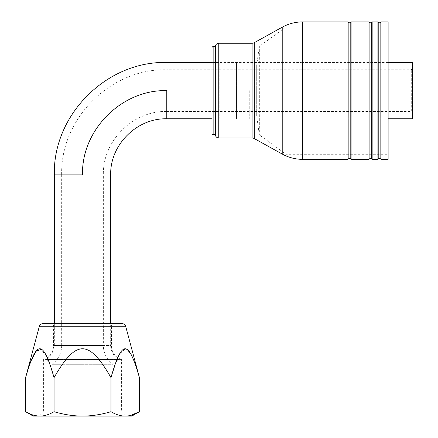 <?xml version="1.0" encoding="UTF-8"?>
<svg xmlns="http://www.w3.org/2000/svg" width="438" height="438" viewBox="0 0 438 438"><rect width="100%" height="100%" fill="white"/><g stroke="black" fill="none" stroke-linecap="round" stroke-linejoin="round"><path stroke-width="0.33" stroke-dasharray="2.19 1.64" d="M61.665 174.899L61.665 345.489L103.357 345.489L103.357 174.899L61.665 174.899L103.357 174.899C102.487 141.003 132.895 110.595 166.785 111.471L166.785 69.779C110.617 68.328 60.214 118.725 61.665 174.899M54.345 323.715L54.345 345.489L82.514 345.489L54.345 345.489A15.877 15.877 0 0 1 45.897 359.521L52.051 364.296A23.198 23.198 0 0 0 61.665 345.489L103.357 345.489A23.198 23.198 0 0 0 112.977 364.296L52.051 364.296L112.977 364.296L119.125 359.521A15.877 15.877 0 0 1 110.677 345.489L82.514 345.489L110.677 345.489L110.677 323.715M412.404 68.667L411.293 69.779L166.785 69.779L166.785 111.471L411.293 111.471L411.293 69.779L411.293 111.471L412.404 112.577M412.404 62.459L412.404 118.791M388.117 118.791L300.928 118.791L300.928 90.622L300.928 118.791L236.471 118.791L236.471 62.459L236.471 118.791L219.214 118.791L219.214 62.459L219.214 118.791L212.025 118.791M388.117 62.459L300.928 62.459L300.928 90.622L300.928 62.459L212.025 62.459M45.897 359.521L119.125 359.521L45.897 359.521M388.117 159.344L388.117 21.9M388.117 26.97L388.117 154.275L388.117 26.97L286.03 26.97L286.03 154.275L259.345 134.899L256.701 116.086L212.025 116.086L212.025 65.163L212.025 116.086M381.022 21.9L381.022 159.344M377.917 21.9L377.917 159.344M372.147 21.9L372.147 159.344M347.975 21.9L347.975 159.344M369.042 21.9L369.042 159.344M351.079 21.9L351.079 159.344M380.135 22.787L380.135 158.457M371.26 22.787L371.26 158.457M369.929 22.787L369.929 158.457M378.804 22.787L378.804 158.457M348.862 22.787L348.862 158.457M350.192 22.787L350.192 158.457M215.397 134.619L215.397 46.631M212.025 47.737L212.025 133.508M212.025 65.163L256.701 65.163L256.701 116.086L256.701 65.163L259.345 46.346L259.345 134.899L259.345 46.346L286.03 26.97L286.03 154.275L388.117 154.275M122.399 323.715L42.623 323.715M113.749 323.715L51.279 323.715L113.749 323.715A2.256 2.256 0 0 0 111.493 325.971L53.529 325.971L111.493 325.971L111.493 345.982L53.529 345.982L53.529 325.971A2.256 2.256 0 0 0 51.279 323.715M121.408 359.434A14.082 14.082 0 0 1 111.493 345.982L53.529 345.982A14.082 14.082 0 0 1 43.614 359.434L121.408 359.434L43.614 359.434L43.614 411.003L121.408 411.003L121.408 359.434M38.517 416.1L39.825 416.1L38.517 416.1L43.614 411.003L121.408 411.003L126.505 416.1L125.197 416.1L126.505 416.1M33.222 416.1L38.555 416.062M126.467 416.062L131.8 416.1M125.197 416.1L39.825 416.1C44.397 416.073 49.138 414.605 54.055 411.698C63.882 414.605 73.37 416.073 82.514 416.1C91.651 416.073 101.14 414.605 110.967 411.698C115.884 414.605 120.625 416.073 125.197 416.1M38.303 416.045L31.416 414.49M124.803 349.179L118.298 356.225L110.967 377.611C88.843 339.264 76.289 339.045 54.055 377.611L54.055 411.698M54.055 377.611L47.288 357.397L41.161 349.425M30.463 361.98L25.596 377.611M110.967 377.611L110.967 411.698M130.869 415.355L127.146 416.012M136.245 366.787L130.82 353.877M127.787 350.17L125.197 349.157M232.03 90.622L232.03 118.791L232.03 90.622M249.244 90.622L249.244 118.791L249.244 90.622M166.785 90.622L166.785 118.791L166.785 90.622C121.753 89.462 81.353 129.867 82.514 174.899L54.345 174.899L82.514 174.899M302.702 159.344L302.702 21.9M282.22 154.05L282.22 27.2M254.286 138.567L254.286 42.683M252.091 137.997L252.091 43.247M218.77 137.997L218.77 43.247M213.136 46.631L213.136 134.619M125.657 326.217L39.371 326.217"/><path stroke-width="0.66" d="M388.117 62.459L412.404 62.459L412.404 118.791L388.117 118.791M381.022 159.344L388.117 159.344L388.117 21.9L381.022 21.9L380.135 22.787L380.135 158.457L381.022 159.344L381.022 21.9M377.917 21.9L372.147 21.9L372.147 159.344L377.917 159.344L377.917 21.9L378.804 22.787L378.804 158.457L380.135 158.457M302.702 159.344L302.702 21.9L347.975 21.9L347.975 159.344L302.702 159.344A42.251 42.251 0 0 1 282.22 154.05L254.286 138.567A4.522 4.522 180 0 0 252.091 137.997L218.77 137.997A3.373 3.373 180 0 1 215.397 134.625L215.397 46.631A3.373 3.373 -0 0 1 218.77 43.247L218.77 137.997M369.042 21.9L351.079 21.9L351.079 159.344L369.042 159.344L369.042 21.9L369.929 22.787L371.26 22.787L372.147 21.9M371.26 22.787L371.26 158.457L372.147 159.344M369.929 22.787L369.929 158.457L371.26 158.457M369.042 159.344L369.929 158.457M377.917 159.344L378.804 158.457M378.804 22.787L380.135 22.787M347.975 159.344L348.862 158.457L350.192 158.457L351.079 159.344M347.975 21.9L348.862 22.787L348.862 158.457M348.862 22.787L350.192 22.787L350.192 158.457M350.192 22.787L351.079 21.9M302.702 21.9A42.251 42.251 0 0 0 282.22 27.2L254.286 42.683L254.286 138.567M218.77 43.247L252.091 43.247A4.522 4.522 -0 0 0 254.286 42.683M213.136 134.619L213.136 46.631A1.111 1.111 0 0 0 212.025 47.737L212.025 133.508A1.111 1.111 0 0 0 213.136 134.619L215.397 134.625M213.136 46.631L215.397 46.625M31.416 414.49L25.596 411.698L25.596 377.611L39.371 326.217A3.373 3.373 0 0 1 42.623 323.715L122.399 323.715A3.373 3.373 0 0 1 125.657 326.217L139.426 377.611L139.426 411.698L130.869 415.355M39.825 416.1L125.197 416.1L33.222 416.1L25.596 411.698C30.512 414.605 35.254 416.073 39.825 416.1L125.197 416.1C129.768 416.073 134.51 414.605 139.426 411.698L131.8 416.1L125.197 416.1C120.625 416.073 115.884 414.605 110.967 411.698C101.14 414.605 91.651 416.073 82.514 416.1C73.37 416.073 63.888 414.605 54.055 411.698C49.138 414.605 44.397 416.073 39.825 416.1M25.596 377.611C36.661 339.264 42.94 339.045 54.055 377.611L54.055 411.698M54.055 377.611C76.179 339.264 88.739 339.045 110.967 377.611L110.967 411.698M41.161 349.425L36.151 351.188L30.463 361.98M127.146 416.012L126.467 416.062M110.967 377.611C122.032 339.264 128.312 339.045 139.426 377.611L136.245 366.787M130.82 353.877L127.787 350.17M125.197 349.157L124.803 349.179M166.785 90.622L166.785 118.791L166.785 90.622C121.753 89.462 81.353 129.867 82.514 174.899L54.345 174.899L82.514 174.899M282.22 154.05L282.22 27.2M252.091 43.247L252.091 137.997M39.371 326.217L125.657 326.217M212.025 62.459L166.785 62.459C106.702 60.92 52.806 114.816 54.345 174.899L54.345 323.715M212.025 118.791L166.785 118.791C136.804 118.019 109.911 144.918 110.677 174.899L110.677 323.715"/></g></svg>
